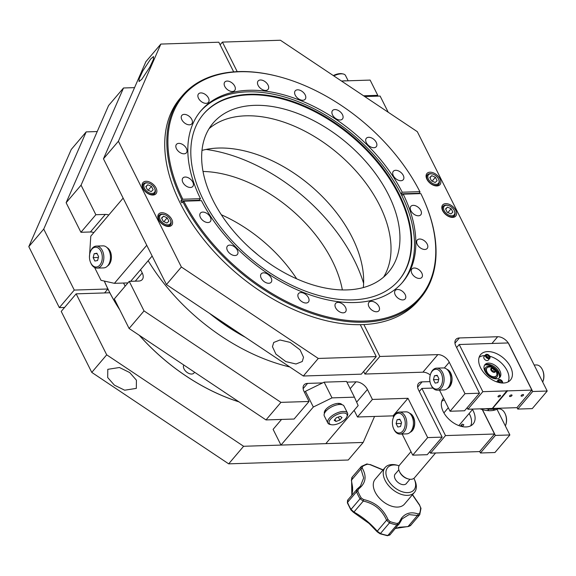 <?xml version="1.0" encoding="UTF-8"?>
<svg xmlns="http://www.w3.org/2000/svg" width="576" height="576" viewBox="0 0 576 576"><rect width="100%" height="100%" fill="white"/><g stroke="black" fill="none" stroke-linecap="round" stroke-linejoin="round"><path stroke-width="0.86" d="M182.369 95.666A156.269 97.027 -139.6 0 0 181.829 199.721L180.835 200.894A156.269 97.027 40.4 0 0 181.318 201.866A156.269 97.027 40.4 0 0 181.807 202.846L183.802 201.182A155.484 96.545 40.4 0 0 361.368 321.12A155.484 96.545 40.4 0 0 423.677 199.627L423.893 200.11A156.269 97.027 -139.6 0 1 420.502 298.094L418.406 300.557A156.269 97.027 -139.6 0 1 299.282 311.94A156.269 97.027 -139.6 0 1 180.223 203.155A156.269 97.027 -139.6 0 1 180.281 98.129L182.369 95.666A156.269 97.027 -139.6 0 1 278.532 76.543L279.043 76.68A155.484 96.545 40.4 0 0 182.822 199.238L200.462 198.67L199.145 200.225A132.35 82.174 40.4 0 0 199.375 200.686M419.263 193.644A156.269 97.027 40.4 0 0 419.069 193.27L420.062 192.096L419.868 191.65A155.484 96.545 40.4 0 0 279.043 76.68M182.866 182.412A6.509 4.039 40.4 0 0 187.826 186.948A6.509 4.039 40.4 0 0 192.787 186.473A6.509 4.039 40.4 0 0 192.794 182.095A6.509 4.039 40.4 0 0 187.834 177.566A6.509 4.039 40.4 0 0 182.873 178.042A6.509 4.039 40.4 0 0 182.866 182.412M261.209 278.215A6.509 4.039 40.4 0 0 266.17 282.744A6.509 4.039 40.4 0 0 271.13 282.269A6.509 4.039 40.4 0 0 271.138 277.898A6.509 4.039 40.4 0 0 266.177 273.362A6.509 4.039 40.4 0 0 261.216 273.838A6.509 4.039 40.4 0 0 261.209 278.215M399.024 193.939A128.232 79.618 40.4 0 0 301.327 104.674A128.232 79.618 40.4 0 0 203.573 114.019A128.232 79.618 40.4 0 0 203.522 200.203A128.232 79.618 40.4 0 0 301.226 289.469A128.232 79.618 40.4 0 0 398.974 280.123A128.232 79.618 40.4 0 0 399.024 193.939M402.005 282.902A132.35 82.174 40.4 0 0 401.882 195.71A132.35 82.174 40.4 0 0 401.4 194.738A132.35 82.174 40.4 0 0 400.91 193.759A132.35 82.174 40.4 0 0 300.751 102.679A132.35 82.174 40.4 0 0 200.34 111.478M398.736 280.404A128.232 79.618 40.4 0 0 398.549 194.501A128.232 79.618 40.4 0 0 301.104 105.343A128.232 79.618 40.4 0 0 203.335 114.3M213.062 200.441A115.099 71.46 40.4 0 0 300.751 280.562A115.099 71.46 40.4 0 0 388.49 272.182A115.099 71.46 40.4 0 0 388.534 194.825A115.099 71.46 40.4 0 0 300.845 114.703A115.099 71.46 40.4 0 0 213.106 123.091A115.099 71.46 40.4 0 0 213.062 200.441M379.613 205.315A115.099 71.46 -139.6 0 1 383.623 277.078A115.099 71.46 40.4 0 0 379.613 205.315A115.099 71.46 40.4 0 0 209.052 128.678A115.099 71.46 -139.6 0 1 379.613 205.315M200.419 217.469A6.509 4.039 40.4 0 0 205.38 222.005A6.509 4.039 40.4 0 0 210.341 221.53A6.509 4.039 40.4 0 0 210.348 217.152A6.509 4.039 40.4 0 0 205.387 212.623A6.509 4.039 40.4 0 0 200.426 213.098A6.509 4.039 40.4 0 0 200.419 217.469M410.875 210.73A6.509 4.039 40.4 0 0 415.836 215.266A6.509 4.039 40.4 0 0 420.797 214.79A6.509 4.039 40.4 0 0 420.797 210.413A6.509 4.039 40.4 0 0 415.836 205.884A6.509 4.039 40.4 0 0 410.875 206.359A6.509 4.039 40.4 0 0 410.875 210.73M417.269 244.404A6.509 4.039 40.4 0 0 422.23 248.933A6.509 4.039 40.4 0 0 427.19 248.458A6.509 4.039 40.4 0 0 427.19 244.087A6.509 4.039 40.4 0 0 422.23 239.551A6.509 4.039 40.4 0 0 417.269 240.026A6.509 4.039 40.4 0 0 417.269 244.404M411.876 273.391A6.509 4.039 40.4 0 0 416.837 277.92A6.509 4.039 40.4 0 0 421.798 277.445A6.509 4.039 40.4 0 0 421.805 273.074A6.509 4.039 40.4 0 0 416.844 268.538A6.509 4.039 40.4 0 0 411.883 269.014A6.509 4.039 40.4 0 0 411.876 273.391M395.23 294.862A6.509 4.039 40.4 0 0 400.19 299.39A6.509 4.039 40.4 0 0 405.151 298.915A6.509 4.039 40.4 0 0 405.151 294.538A6.509 4.039 40.4 0 0 400.198 290.009A6.509 4.039 40.4 0 0 395.23 290.484A6.509 4.039 40.4 0 0 395.23 294.862M368.95 306.706A6.509 4.039 40.4 0 0 373.91 311.234A6.509 4.039 40.4 0 0 378.878 310.766A6.509 4.039 40.4 0 0 378.878 306.389A6.509 4.039 40.4 0 0 373.918 301.853A6.509 4.039 40.4 0 0 368.957 302.328A6.509 4.039 40.4 0 0 368.95 306.706M335.621 307.771A6.509 4.039 40.4 0 0 340.582 312.307A6.509 4.039 40.4 0 0 345.542 311.832A6.509 4.039 40.4 0 0 345.542 307.454A6.509 4.039 40.4 0 0 340.589 302.926A6.509 4.039 40.4 0 0 335.621 303.401A6.509 4.039 40.4 0 0 335.621 307.771M298.498 297.958A6.509 4.039 40.4 0 0 303.458 302.486A6.509 4.039 40.4 0 0 308.419 302.011A6.509 4.039 40.4 0 0 308.419 297.641A6.509 4.039 40.4 0 0 303.458 293.105A6.509 4.039 40.4 0 0 298.498 293.58A6.509 4.039 40.4 0 0 298.498 297.958M227.419 250.481A6.509 4.039 40.4 0 0 232.373 255.01A6.509 4.039 40.4 0 0 237.341 254.534A6.509 4.039 40.4 0 0 237.341 250.164A6.509 4.039 40.4 0 0 232.38 245.628A6.509 4.039 40.4 0 0 227.419 246.103A6.509 4.039 40.4 0 0 227.419 250.481M393.322 175.68A6.509 4.039 40.4 0 0 398.275 180.209A6.509 4.039 40.4 0 0 403.243 179.734A6.509 4.039 40.4 0 0 403.243 175.363A6.509 4.039 40.4 0 0 398.282 170.827A6.509 4.039 40.4 0 0 393.322 171.302A6.509 4.039 40.4 0 0 393.322 175.68M332.532 114.934A6.509 4.039 40.4 0 0 337.486 119.47A6.509 4.039 40.4 0 0 342.454 118.994A6.509 4.039 40.4 0 0 342.454 114.617A6.509 4.039 40.4 0 0 337.493 110.088A6.509 4.039 40.4 0 0 332.532 110.563A6.509 4.039 40.4 0 0 332.532 114.934M295.243 95.191A6.509 4.039 40.4 0 0 300.204 99.727A6.509 4.039 40.4 0 0 305.165 99.252A6.509 4.039 40.4 0 0 305.172 94.874A6.509 4.039 40.4 0 0 300.211 90.346A6.509 4.039 40.4 0 0 295.25 90.821A6.509 4.039 40.4 0 0 295.243 95.191M258.12 85.378A6.509 4.039 40.4 0 0 263.081 89.906A6.509 4.039 40.4 0 0 268.042 89.431A6.509 4.039 40.4 0 0 268.042 85.061A6.509 4.039 40.4 0 0 263.081 80.525A6.509 4.039 40.4 0 0 258.12 81A6.509 4.039 40.4 0 0 258.12 85.378M224.784 86.443A6.509 4.039 40.4 0 0 229.745 90.972A6.509 4.039 40.4 0 0 234.706 90.497A6.509 4.039 40.4 0 0 234.713 86.126A6.509 4.039 40.4 0 0 229.752 81.59A6.509 4.039 40.4 0 0 224.791 82.066A6.509 4.039 40.4 0 0 224.784 86.443M198.511 98.287A6.509 4.039 40.4 0 0 203.472 102.823A6.509 4.039 40.4 0 0 208.433 102.348A6.509 4.039 40.4 0 0 208.433 97.97A6.509 4.039 40.4 0 0 203.472 93.442A6.509 4.039 40.4 0 0 198.511 93.917A6.509 4.039 40.4 0 0 198.511 98.287M181.865 119.758A6.509 4.039 40.4 0 0 186.826 124.294A6.509 4.039 40.4 0 0 191.786 123.818A6.509 4.039 40.4 0 0 191.786 119.441A6.509 4.039 40.4 0 0 186.826 114.912A6.509 4.039 40.4 0 0 181.865 115.38A6.509 4.039 40.4 0 0 181.865 119.758M176.472 148.745A6.509 4.039 40.4 0 0 181.433 153.281A6.509 4.039 40.4 0 0 186.394 152.806A6.509 4.039 40.4 0 0 186.394 148.428A6.509 4.039 40.4 0 0 181.44 143.899A6.509 4.039 40.4 0 0 176.472 144.374A6.509 4.039 40.4 0 0 176.472 148.745M366.322 142.668A6.509 4.039 40.4 0 0 371.282 147.197A6.509 4.039 40.4 0 0 376.243 146.729A6.509 4.039 40.4 0 0 376.25 142.351A6.509 4.039 40.4 0 0 371.29 137.815A6.509 4.039 40.4 0 0 366.329 138.29A6.509 4.039 40.4 0 0 366.322 142.668M180.835 200.894L199.145 200.225M181.829 199.721L182.822 199.238M400.954 193.846L419.069 193.27M400.91 193.759L402.228 192.211L419.868 191.65M402.228 192.211A132.35 82.174 40.4 0 0 301.363 100.836A132.35 82.174 40.4 0 0 200.995 110.693A132.35 82.174 40.4 0 0 200.462 198.67M183.802 201.182L201.434 200.621A132.35 82.174 40.4 0 0 302.306 291.989A132.35 82.174 40.4 0 0 402.674 282.139A132.35 82.174 40.4 0 0 403.207 194.162L420.84 193.594A155.484 96.545 40.4 0 1 423.677 199.627M401.882 195.71L403.207 194.162M420.502 298.094A156.269 97.027 -139.6 0 1 301.896 309.694A156.269 97.027 -139.6 0 1 182.801 201.672M199.066 200.311A132.35 82.174 40.4 0 0 199.253 200.693M211.831 314.892A146.664 91.066 40.4 0 0 242.957 335.678M209.498 313.337A147.053 91.31 40.4 0 0 245.282 337.234M342.367 289.922A115.099 71.46 40.4 0 0 332.323 260.942A115.099 71.46 40.4 0 0 203.018 171.461M363.614 283.32A143.921 89.359 40.4 0 0 354.298 260.244A143.921 89.359 40.4 0 0 206.107 149.436M363.319 287.561A115.099 71.46 40.4 0 0 352.238 237.521A115.099 71.46 40.4 0 0 201.974 150.408M296.698 278.834A115.099 71.46 40.4 0 0 221.314 214.754A115.099 71.46 40.4 0 1 296.698 278.834M154.418 345.398A6.509 4.039 -139.6 0 1 152.748 344.282M194.472 372.146A6.509 4.039 -139.6 0 1 193.982 373.032A6.509 4.039 -139.6 0 1 189.014 373.507A6.509 4.039 -139.6 0 1 184.061 368.971A6.509 4.039 -139.6 0 1 183.78 365.004M225.497 392.868A6.509 4.039 -139.6 0 1 223.826 391.752M119.57 309.449A151.898 94.313 -139.6 0 1 108.893 290.88A151.898 94.313 -139.6 0 1 104.357 281.074M238.867 401.803A151.898 94.313 -139.6 0 1 139.378 335.347M251.201 249.199A115.099 71.46 -139.6 0 1 257.89 254.887M439.999 178.87A8.575 5.328 40.4 0 0 433.469 172.894A8.575 5.328 40.4 0 0 426.924 173.52A8.575 5.328 40.4 0 0 426.924 179.287A8.575 5.328 40.4 0 0 433.462 185.256A8.575 5.328 40.4 0 0 439.999 184.637A8.575 5.328 40.4 0 0 439.999 178.87M455.746 210.305A8.575 5.328 40.4 0 0 449.208 204.336A8.575 5.328 40.4 0 0 442.67 204.962A8.575 5.328 40.4 0 0 442.663 210.722A8.575 5.328 40.4 0 0 449.201 216.698A8.575 5.328 40.4 0 0 455.738 216.072A8.575 5.328 40.4 0 0 455.746 210.305M220.126 44.791L222.422 42.098L280.411 40.241L417.319 131.681L547.2 391.046L532.267 408.607L517.766 409.075L532.699 391.507L509.09 344.354A9.806 6.084 40.4 0 0 497.678 336.73L459.418 337.954A9.806 6.084 40.4 0 0 455.882 339.466A9.806 6.084 40.4 0 0 455.875 346.054L479.491 393.214L464.998 393.674L449.251 362.239A9.806 6.084 40.4 0 0 437.846 354.622L379.85 356.472L363.866 324.554M517.766 409.075L517.018 407.57M547.2 391.046L532.699 391.507M237.226 71.662L222.422 42.098M479.491 393.214L464.558 410.774L450.065 411.242L439.481 390.103M430.265 374.983A9.806 6.084 40.4 0 0 422.914 372.182L364.918 374.04L363.629 371.455M364.918 374.04L379.85 356.472M450.065 411.242L464.998 393.674M446.897 369.31A9.806 6.343 88.2 0 1 451.886 376.812A9.806 6.343 88.2 0 1 449.654 386.741A9.806 6.343 88.2 0 1 447.509 388.361M156.024 187.963A8.575 5.328 40.4 0 0 149.486 181.987A8.575 5.328 40.4 0 0 142.949 182.614A8.575 5.328 40.4 0 0 142.942 188.381A8.575 5.328 40.4 0 0 149.479 194.35A8.575 5.328 40.4 0 0 156.017 193.723A8.575 5.328 40.4 0 0 156.024 187.963M171.763 219.398A8.575 5.328 40.4 0 0 165.226 213.43A8.575 5.328 40.4 0 0 158.688 214.049A8.575 5.328 40.4 0 0 158.688 219.816A8.575 5.328 40.4 0 0 165.218 225.792A8.575 5.328 40.4 0 0 171.763 225.166A8.575 5.328 40.4 0 0 171.763 219.398M150.725 58.925L153.518 56.556L153.482 59.285L149.81 67.176L141.883 79.171L139.09 81.54L139.126 78.811L142.798 70.92L150.725 58.925M273.73 342.461L279.994 339.984L290.167 342.389L300.053 349.848L303.53 357.286L302.249 361.512L295.985 363.996L285.811 361.591L275.926 354.132L272.448 346.694L273.73 342.461M360.281 324.662L376.265 356.587L318.276 358.445L181.368 267.005L118.397 141.25L160.841 44.071L218.837 42.214L233.69 71.878M318.276 358.445L303.343 376.013L361.332 374.155L376.265 356.587M303.343 376.013L166.435 284.573L181.368 267.005M166.435 284.573L103.464 158.818L118.397 141.25M103.464 158.818L145.908 61.632L160.841 44.071M454.349 210.65L454.572 211.133A7.351 4.565 -139.6 0 1 454.406 215.748A7.351 4.565 -139.6 0 1 448.805 216.281A7.351 4.565 -139.6 0 1 443.203 211.162A7.351 4.565 -139.6 0 1 443.203 206.222A7.351 4.565 -139.6 0 1 447.732 205.322L448.243 205.459A6.566 4.075 -139.6 0 1 454.212 210.355A6.566 4.075 -139.6 0 1 454.349 210.65A6.566 4.075 -139.6 0 1 451.699 215.784A6.566 4.075 -139.6 0 1 444.197 210.679A6.566 4.075 -139.6 0 1 448.243 205.459M450.914 213.926L452.873 212.134L451.159 208.721L447.494 207.101L445.543 208.901L447.25 212.314L450.914 213.926M445.702 209.218L447.494 207.101M447.876 212.587L451.159 208.721M438.61 179.215L438.826 179.698A7.351 4.565 -139.6 0 1 438.667 184.306A7.351 4.565 -139.6 0 1 433.058 184.846A7.351 4.565 -139.6 0 1 427.457 179.726A7.351 4.565 -139.6 0 1 427.464 174.787A7.351 4.565 -139.6 0 1 431.986 173.887L432.497 174.017A6.566 4.075 -139.6 0 1 438.473 178.92A6.566 4.075 -139.6 0 1 438.61 179.215A6.566 4.075 -139.6 0 1 435.96 184.349A6.566 4.075 -139.6 0 1 428.458 179.237A6.566 4.075 -139.6 0 1 432.497 174.017M435.168 182.491L437.126 180.691L435.42 177.286L431.755 175.666L429.797 177.458L431.503 180.871L435.168 182.491M429.955 177.782L431.755 175.666M432.13 181.152L435.42 177.286M89.46 257.22L90.785 236.174L123.142 198.115L146.758 245.275L114.401 283.334L101.03 280.325L94.622 267.53M127.937 282.902L114.401 283.334M152.143 256.039L130.651 281.318M106.97 247.558L106.97 247.558A9.806 6.343 88.2 0 1 111.319 255.319A9.806 6.343 88.2 0 1 109.015 264.686A9.806 6.343 88.2 0 1 107.561 265.954L107.561 265.954M154.627 188.309L154.843 188.791A7.351 4.565 -139.6 0 1 154.685 193.399A7.351 4.565 -139.6 0 1 149.083 193.939A7.351 4.565 -139.6 0 1 143.482 188.82A7.351 4.565 -139.6 0 1 143.482 183.874A7.351 4.565 -139.6 0 1 148.003 182.974L148.522 183.11A6.566 4.075 -139.6 0 1 154.49 188.006A6.566 4.075 -139.6 0 1 154.627 188.309A6.566 4.075 -139.6 0 1 151.978 193.435A6.566 4.075 -139.6 0 1 144.475 188.33A6.566 4.075 -139.6 0 1 148.522 183.11M151.193 191.585L153.144 189.785L151.438 186.372L147.773 184.759L145.814 186.552L147.528 189.965L151.193 191.585M145.973 186.869L147.773 184.759M148.147 190.238L151.438 186.372M170.374 219.744L170.59 220.226A7.351 4.565 -139.6 0 1 170.431 224.842A7.351 4.565 -139.6 0 1 164.822 225.374A7.351 4.565 -139.6 0 1 159.221 220.255A7.351 4.565 -139.6 0 1 159.221 215.316A7.351 4.565 -139.6 0 1 163.75 214.416L164.261 214.553A6.566 4.075 -139.6 0 1 170.23 219.449A6.566 4.075 -139.6 0 1 170.374 219.744A6.566 4.075 -139.6 0 1 167.717 224.878A6.566 4.075 -139.6 0 1 160.214 219.766A6.566 4.075 -139.6 0 1 164.261 214.553M166.932 223.02L168.89 221.227L167.177 217.814L163.519 216.194L161.561 217.994L163.267 221.407L166.932 223.02M161.719 218.311L163.519 216.194M163.894 221.681L167.177 217.814M108.828 250.078A7.373 4.766 88.2 0 1 110.542 252.072M110.837 261.223A7.373 4.766 88.2 0 1 109.908 262.678A7.373 4.766 88.2 0 1 109.253 263.318M503.417 383.026A19.606 12.175 40.4 0 0 510.487 380.009A19.606 12.175 40.4 0 0 507.492 362.203A19.606 12.175 40.4 0 0 487.67 351.59A19.606 12.175 40.4 0 0 480.607 354.607A19.606 12.175 40.4 0 0 483.595 372.413A19.606 12.175 40.4 0 0 503.417 383.026M500.292 396.079A1.375 0.605 153.4 0 0 500.472 395.496A1.375 0.605 153.4 0 0 499.478 395.374A1.375 0.605 153.4 0 0 498.197 396.144A1.375 0.605 153.4 0 0 498.017 396.727A1.375 0.605 153.4 0 0 499.018 396.85A1.375 0.605 153.4 0 0 500.292 396.079M523.368 395.338A1.375 0.605 153.4 0 0 523.548 394.754A1.375 0.605 153.4 0 0 522.554 394.632A1.375 0.605 153.4 0 0 521.273 395.402A1.375 0.605 153.4 0 0 521.093 395.986A1.375 0.605 153.4 0 0 522.094 396.115A1.375 0.605 153.4 0 0 523.368 395.338M511.826 395.705A1.375 0.605 153.4 0 0 512.014 395.129A1.375 0.605 153.4 0 0 511.013 394.999A1.375 0.605 153.4 0 0 509.738 395.777A1.375 0.605 153.4 0 0 509.558 396.353A1.375 0.605 153.4 0 0 510.552 396.482A1.375 0.605 153.4 0 0 511.826 395.705M507.499 390.881L507.046 390.578L492.271 408.456L467.906 409.234L482.839 391.673L459.223 344.513L508.248 342.943L531.864 390.103L507.499 390.881L492.566 408.449L516.931 407.664L531.864 390.103M456.631 347.566L459.223 344.513M467.906 409.234L467.15 407.729M507.204 390.888L482.839 391.673M495.756 370.109A7.351 4.565 -139.6 0 1 497.009 371.995A7.351 4.565 -139.6 0 1 497.009 376.942L496.008 378.108A7.351 4.565 -139.6 0 1 495.173 378.785M497.009 376.942A7.351 4.565 -139.6 0 1 490.118 376.841M487.008 374.198A7.351 4.565 -139.6 0 1 485.798 372.355A7.351 4.565 -139.6 0 1 485.798 367.416A7.351 4.565 -139.6 0 1 492.746 367.546M484.891 365.018A10.591 6.574 -139.6 0 1 498.478 373.09A10.591 6.574 -139.6 0 1 499.522 377.453M484.272 369.526A7.351 4.565 -139.6 0 1 484.805 368.59L485.798 367.416M542.707 382.068A11.016 7.128 -91.8 0 0 542.88 381.614A11.016 7.128 -91.8 0 0 542.506 369.943A11.016 7.128 -91.8 0 0 542.246 369.389A11.016 7.128 -91.8 0 0 536.299 364.954L534.168 365.026M542.88 381.614L543.096 381.024A9.914 6.415 -91.8 0 0 542.765 370.519L542.506 369.943M488.484 363.125A9.806 6.084 -139.6 0 1 498.391 368.431A9.806 6.084 -139.6 0 1 499.889 377.33A9.806 6.084 -139.6 0 1 496.354 378.842A9.806 6.084 -139.6 0 1 486.446 373.536A9.806 6.084 -139.6 0 1 484.949 364.637A9.806 6.084 -139.6 0 1 488.484 363.125M484.502 365.285A9.806 6.084 -139.6 0 1 487.469 364.32A9.806 6.084 -139.6 0 1 496.98 369.151A9.806 6.084 -139.6 0 1 499.32 377.878M479.117 357.307A19.217 11.93 -139.6 0 1 484.704 355.579A19.217 11.93 -139.6 0 1 484.927 355.572M489.715 356.22A19.217 11.93 -139.6 0 1 508.061 381.91M489.859 356.508A2.743 1.706 -139.6 0 1 489.823 358.286A2.743 1.706 -139.6 0 1 487.735 358.488A2.743 1.706 -139.6 0 1 485.64 356.58A2.743 1.706 -139.6 0 1 485.64 354.737A2.743 1.706 -139.6 0 1 487.397 354.413M489.823 358.286L488.21 360.187A2.743 1.706 -139.6 0 1 486.122 360.389A2.743 1.706 -139.6 0 1 484.027 358.474A2.743 1.706 -139.6 0 1 484.027 356.63L485.64 354.737M488.642 355.651L487.123 354.982L486.317 355.723L487.022 357.142L488.542 357.811L489.355 357.062L488.642 355.651L487.282 357.257M486.382 355.853L487.123 354.982M489.78 356.335A2.549 1.584 -139.6 0 1 488.858 358.438A2.549 1.584 -139.6 0 1 485.892 356.458A2.549 1.584 -139.6 0 1 486.814 354.348A2.549 1.584 -139.6 0 1 489.78 356.335M499.874 382.406L501.242 380.801L499.716 380.131L498.91 380.873L499.615 382.291L501.026 382.91M498.974 381.002L499.716 380.131M501.17 382.932L501.948 382.212L501.242 380.801M499.241 382.608A2.549 1.584 -139.6 0 1 498.485 381.607A2.549 1.584 -139.6 0 1 499.406 379.498A2.549 1.584 -139.6 0 1 502.373 381.485A2.549 1.584 -139.6 0 1 502.488 383.026M502.452 381.658A2.743 1.706 -139.6 0 1 502.639 383.026M498.751 382.493A2.743 1.706 -139.6 0 1 498.233 381.73A2.743 1.706 -139.6 0 1 498.24 379.886A2.743 1.706 -139.6 0 1 499.99 379.562M496.584 381.838A2.743 1.706 -139.6 0 1 496.627 381.78L498.24 379.886M447.264 369.634A9.216 5.962 88.2 0 1 447.79 369.706M448.373 387.9A9.216 5.962 88.2 0 1 447.854 388.008M449.165 372.254A7.373 4.766 88.2 0 1 450.886 374.429A7.373 4.766 88.2 0 1 449.582 385.272M430.553 374.112L430.769 373.514A11.016 7.128 88.2 0 1 436.644 368.143A11.016 7.128 88.2 0 1 442.591 372.578A11.016 7.128 88.2 0 1 443.491 383.998A11.016 7.128 88.2 0 1 437.35 390.175A11.016 7.128 88.2 0 1 431.402 385.74A11.016 7.128 88.2 0 1 431.143 385.193L430.884 384.617A9.914 6.415 88.2 0 1 430.553 374.112A9.914 6.415 88.2 0 1 441.194 373.262A9.914 6.415 88.2 0 1 440.136 387.137A9.914 6.415 88.2 0 1 431.122 385.114A9.914 6.415 88.2 0 1 430.884 384.617M436.644 368.143L443.275 367.934A11.016 7.128 88.2 0 1 449.222 372.37A11.016 7.128 88.2 0 1 450.122 383.789A11.016 7.128 88.2 0 1 443.981 389.959L437.35 390.175M435.139 383.098L437.868 382.601L438.883 378.691L437.177 375.278L434.448 375.775L433.433 379.685L435.139 383.098M438.667 379.512L433.433 379.685M437.371 375.682L434.448 375.775M81.065 185.17L95.861 214.718L80.928 232.286L66.132 202.73L81.065 185.17L123.516 87.984L134.554 87.631M66.132 202.73L108.583 105.552L123.516 87.984M80.928 232.286L90.403 231.984A9.806 6.084 -139.6 0 1 93.838 232.582M95.861 214.718L105.336 214.416A9.806 6.084 -139.6 0 1 108.77 215.021M123.566 283.039L125.143 286.186M140.58 269.64L142.25 272.966A9.806 6.084 -139.6 0 1 142.243 279.554A9.806 6.084 -139.6 0 1 138.715 281.066L129.24 281.369L114.307 298.937L129.103 328.486L144.036 310.918L129.24 281.369M280.944 402.365L309.038 401.465L294.106 419.026L266.011 419.926L280.944 402.365L144.036 310.918M266.011 419.926L129.103 328.486M309.038 401.465L304.049 391.493A9.806 6.084 -139.6 0 1 304.056 384.905A9.806 6.084 -139.6 0 1 307.591 383.4L322.589 382.918M346.903 382.14L356.011 381.845A9.806 6.084 -139.6 0 1 367.423 389.47L372.413 399.434L357.48 416.995L354.139 410.328M393.617 416.981L393.055 415.858L407.988 398.297L372.413 399.434M393.055 415.858L357.48 416.995M409.565 413.222A9.806 6.343 88.2 0 1 414.554 420.732A9.806 6.343 88.2 0 1 412.33 430.654A9.806 6.343 88.2 0 1 410.177 432.274M427.666 437.594L442.159 437.126L427.226 454.694L412.733 455.155L427.666 437.594L407.988 398.297M412.733 455.155L402.149 434.023M442.159 437.126L418.55 389.974A9.806 6.084 -139.6 0 1 418.55 383.378A9.806 6.084 -139.6 0 1 422.086 381.874L429.984 381.622M479.686 451.483L480.442 452.988L495.374 435.42L482.45 409.615M480.442 452.988L494.935 452.527L509.868 434.959L495.374 435.42M497.002 409.262L509.868 434.959M363.578 95.789L377.762 95.335L377.064 96.156M341.446 81.007L370.13 80.086L377.762 95.335M289.814 366.977A159.214 98.856 -139.6 0 1 285.343 365.861A159.214 98.856 -139.6 0 1 148.154 260.726M284.573 365.659A156.859 97.394 40.4 0 0 289.692 366.898M411.041 431.82A9.216 5.962 88.2 0 1 410.522 431.928M409.932 413.546A9.216 5.962 88.2 0 1 410.458 413.626M411.84 416.167A7.373 4.766 88.2 0 1 412.769 428.659A7.373 4.766 88.2 0 1 412.25 429.185M443.542 398.225A19.606 12.175 40.4 0 0 443.275 398.52A19.606 12.175 40.4 0 0 446.263 416.326A19.606 12.175 40.4 0 0 466.085 426.938A19.606 12.175 40.4 0 0 473.155 423.922A19.606 12.175 40.4 0 0 472.514 409.536M445.507 435.586L430.574 453.154L479.599 451.584L494.532 434.016L445.507 435.586L421.891 388.426L432.972 388.073M419.299 391.478L421.891 388.426M430.574 453.154L429.818 451.642M482.292 409.572L494.532 434.016M469.145 413.503A19.217 11.93 -139.6 0 1 470.693 425.844M441.77 401.256A19.217 11.93 -139.6 0 1 444.434 399.996M348.163 80.791L345.499 75.478A11.016 4.882 153.4 0 0 343.13 73.966A11.016 4.882 153.4 0 0 341.129 73.836A11.016 4.882 153.4 0 0 333.785 75.888M346.09 80.856A11.016 4.882 153.4 0 0 344.621 80.813A11.016 4.882 153.4 0 0 343.217 80.95M343.13 73.966L341.942 73.728A9.914 4.392 153.4 0 0 340.135 73.606A9.914 4.392 153.4 0 0 333.302 75.564M364.723 96.552L380.117 96.062L388.224 112.248M462.305 426.6L463.846 424.786L462.326 424.116L461.52 424.858L462.002 426.542M461.585 424.987L462.326 424.116M460.433 426.139L461.52 424.858M393.221 418.025L393.437 417.434A11.016 7.128 88.2 0 1 399.312 412.063A11.016 7.128 88.2 0 1 405.259 416.491A11.016 7.128 88.2 0 1 406.159 427.918A11.016 7.128 88.2 0 1 400.018 434.088A11.016 7.128 88.2 0 1 394.07 429.66A11.016 7.128 88.2 0 1 393.811 429.106L393.559 428.53A9.914 6.415 88.2 0 1 393.221 418.025A9.914 6.415 88.2 0 1 403.862 417.175A9.914 6.415 88.2 0 1 402.804 431.05A9.914 6.415 88.2 0 1 393.79 429.026A9.914 6.415 88.2 0 1 393.559 428.53M399.312 412.063L405.943 411.847A11.016 7.128 88.2 0 1 411.89 416.282A11.016 7.128 88.2 0 1 412.79 427.702A11.016 7.128 88.2 0 1 406.649 433.879L400.018 434.088M396.101 423.598L397.807 427.01L400.536 426.514L401.551 422.604L399.845 419.191L397.116 419.688L396.101 423.598L401.335 423.432M400.046 419.594L397.116 419.688M505.375 425.981A11.016 7.128 -91.8 0 0 505.548 425.527A11.016 7.128 -91.8 0 0 505.174 413.856A11.016 7.128 -91.8 0 0 504.914 413.302A11.016 7.128 -91.8 0 0 498.967 408.874L497.693 408.91M505.548 425.527L505.764 424.937A9.914 6.415 -91.8 0 0 505.433 414.432L505.174 413.856M136.318 388.382L124.682 390.204L114.394 385.157L107.69 377.539L107.791 369.331L119.434 367.51L129.715 372.557L136.418 380.174L136.318 388.382M119.714 309.737A151.956 94.349 -139.6 0 1 109.807 292.766L76.162 293.846L61.229 311.407L91.771 372.398L228.679 463.846L348.25 460.015L363.182 442.447L374.537 416.455M76.162 293.846L106.704 354.83L91.771 372.398M106.704 354.83L243.612 446.278L228.679 463.846M243.612 446.278L363.182 442.447M238.982 401.875A151.956 94.349 -139.6 0 1 139.27 335.275M280.98 445.082L313.33 407.023L332.006 397.879L354.427 397.159L358.171 405.583L325.814 443.642L280.98 445.082L273.103 429.358L281.549 419.429M304.51 392.414L305.46 391.298L313.33 407.023M305.46 391.298L324.137 382.162L332.006 397.879M324.137 382.162L346.558 381.442L354.427 397.159M324.418 413.438A9.806 4.342 -26.6 0 1 325.786 409.471A9.806 4.342 -26.6 0 1 334.706 403.999A9.806 4.342 -26.6 0 1 341.928 404.669M64.577 307.469L59.342 307.634L28.8 246.65L43.733 229.082L86.184 131.897L97.229 131.544M28.8 246.65L71.251 149.465L86.184 131.897M59.342 307.634L74.275 290.074L43.733 229.082M104.566 292.932L107.914 288.994L74.275 290.074M104.314 281.066A151.956 94.349 40.4 0 0 107.914 288.994M325.015 412.322A9.216 4.082 -26.6 0 1 324.396 411.883M340.697 403.718A9.216 4.082 -26.6 0 1 340.675 404.482M325.807 410.767A7.373 3.262 -26.6 0 1 325.526 409.788M338.342 403.373A7.373 3.262 -26.6 0 1 338.962 404.186M331.373 424.714L330.178 424.476A11.016 4.882 -26.6 0 1 327.816 422.964A11.016 4.882 -26.6 0 1 329.27 418.298A11.016 4.882 -26.6 0 1 339.523 412.078A11.016 4.882 -26.6 0 1 347.522 413.093A11.016 4.882 -26.6 0 1 347.314 415.894L346.788 416.995A9.914 4.392 -26.6 0 1 345.672 418.673A9.914 4.392 -26.6 0 1 331.373 424.714A9.914 4.392 -26.6 0 1 330.552 419.155A9.914 4.392 -26.6 0 1 342 413.086A9.914 4.392 -26.6 0 1 346.788 416.995M327.816 422.964L324.324 415.987A11.016 4.882 -26.6 0 1 325.771 411.322A11.016 4.882 -26.6 0 1 336.024 405.108A11.016 4.882 -26.6 0 1 344.03 406.116L347.522 413.093M340.272 416.369L336.377 417.73L334.217 420.271L335.952 421.452L339.84 420.091L342 417.55L340.272 416.369M338.314 417.053L339.84 420.091M334.937 419.429L335.952 421.452M90.274 252.043L90.49 251.453A11.016 7.128 88.2 0 1 96.365 246.082A11.016 7.128 88.2 0 1 102.312 250.51A11.016 7.128 88.2 0 1 103.212 261.936A11.016 7.128 88.2 0 1 97.07 268.106A11.016 7.128 88.2 0 1 91.123 263.678A11.016 7.128 88.2 0 1 90.864 263.124L90.605 262.548A9.914 6.415 88.2 0 1 90.274 252.043A9.914 6.415 88.2 0 1 100.908 251.201A9.914 6.415 88.2 0 1 99.857 265.068A9.914 6.415 88.2 0 1 90.842 263.045A9.914 6.415 88.2 0 1 90.605 262.548M96.365 246.082L102.996 245.866A11.016 7.128 88.2 0 1 108.943 250.301A11.016 7.128 88.2 0 1 109.843 261.72A11.016 7.128 88.2 0 1 103.702 267.898L97.07 268.106M97.582 260.532L98.604 256.622L96.89 253.21L94.169 253.706L93.154 257.616L94.86 261.029L97.582 260.532M98.388 257.45L93.154 257.616M97.092 253.613L94.169 253.706M408.463 478.987L407.693 478.786A8.626 5.357 -139.6 0 1 399.852 472.349A8.626 5.357 -139.6 0 1 399.665 471.96L399.341 471.233A9.806 6.084 40.4 0 0 399.55 471.679A9.806 6.084 40.4 0 0 408.463 478.987A9.806 6.084 40.4 0 0 414.497 477.785L435.571 452.988M410.976 451.656L399.557 465.091A9.806 6.084 40.4 0 0 399.341 471.233M497.016 408.305A29.412 18.259 -139.6 0 1 485.705 408.665M498.377 408.262L497.93 408.78A29.412 18.259 -139.6 0 1 493.502 410.371L493.402 410.213M487.814 410.357L487.922 410.63A29.412 18.259 -139.6 0 0 493.222 410.422L493.819 409.723A29.412 18.259 -139.6 0 0 494.1 409.673L493.502 410.371M482.306 408.773L481.759 409.414A29.412 18.259 -139.6 0 0 487.606 410.602L488.203 409.903A29.412 18.259 -139.6 0 0 488.52 409.925L487.922 410.63M481.867 408.787L481.428 409.306A29.412 18.259 -139.6 0 1 480.074 408.845M498.485 408.254L498.154 408.65A29.412 18.259 -139.6 0 0 498.787 408.247M481.709 408.974L481.759 409.414M487.001 372.024A6.12 3.802 -139.6 0 1 487.001 367.913A6.12 3.802 -139.6 0 1 488.642 367.027C492.034 366.66 494.554 367.942 496.195 370.858L496.937 374.076A6.12 3.802 -139.6 0 1 496.325 375.833A6.12 3.802 -139.6 0 1 491.659 376.279A6.12 3.802 -139.6 0 1 487.001 372.024M496.188 375.984A6.12 3.802 -139.6 0 1 496.066 376.142A6.12 3.802 -139.6 0 1 491.4 376.589A6.12 3.802 -139.6 0 1 486.742 372.326A6.12 3.802 -139.6 0 1 486.742 368.215A6.12 3.802 -139.6 0 1 486.878 368.071M491.026 370.21A2.765 1.714 -139.6 0 1 492.026 367.927A2.765 1.714 -139.6 0 1 495.245 370.073A2.765 1.714 -139.6 0 1 494.244 372.355A2.765 1.714 -139.6 0 1 491.026 370.21M492.278 368.431L491.306 369.331L492.156 371.038L493.992 371.844L494.971 370.951L494.114 369.245L492.278 368.431L491.386 369.49M492.473 371.174L494.114 369.245M395.402 528.451L408.931 526.385L410.724 525.175M382.997 470.038L370.08 464.666L367.56 464.206A37.728 23.422 40.4 0 0 362.434 466.517L362.275 468.194C367.013 476.474 365.717 483.451 358.38 489.139L357.847 491.148A37.728 23.422 40.4 0 0 361.274 497.995L363.593 499.558C375.019 502.085 383.162 508.766 388.015 519.595L389.995 521.561A37.728 23.422 40.4 0 0 397.238 523.476L399.053 522.518L401.501 518.162C405.691 513.007 411.199 511.61 418.039 513.95L419.573 513.41A1.174 0.9 19.8 0 1 419.738 514.57L418.147 515.542L409.039 514.613L402.206 518.825L399.622 523.008M385.135 467.518L375.185 479.225A19.217 11.93 40.4 0 0 378.115 496.678A19.217 11.93 40.4 0 0 397.541 507.082A19.217 11.93 40.4 0 0 404.467 504.122L414.418 492.408A19.217 11.93 -139.6 0 1 407.491 495.367A19.217 11.93 -139.6 0 1 388.066 484.963A19.217 11.93 -139.6 0 1 385.135 467.518A19.217 11.93 -139.6 0 1 392.062 464.558A19.217 11.93 -139.6 0 1 396.965 465.163L398.246 465.502A17.251 10.714 40.4 0 0 393.847 464.962A17.251 10.714 40.4 0 0 387.619 479.21A17.251 10.714 40.4 0 0 407.7 492.624A17.251 10.714 40.4 0 0 414.295 479.146A17.251 10.714 40.4 0 0 413.914 478.339M419.573 513.41A37.728 23.422 40.4 0 0 420.624 507.751L419.638 505.339L412.402 494.784M414.295 479.146L414.835 480.362A19.217 11.93 -139.6 0 1 414.418 492.408M399.103 465.754A17.251 10.714 40.4 0 0 398.246 465.502M395.59 473.63A7.351 4.565 40.4 0 0 395.172 478.973A7.351 4.565 40.4 0 0 401.17 484.243A7.351 4.565 40.4 0 0 406.706 483.077M363.593 499.558L363.276 501.077L360.058 498.78A38.628 23.983 -139.6 0 1 356.544 491.774L357.228 488.995A1.174 0.749 54.8 0 1 357.336 488.894L357.336 488.894A1.174 0.749 54.8 0 1 358.38 489.139M388.015 519.595L386.582 520.207C381.989 509.818 374.22 503.438 363.276 501.077L353.945 512.05A1.174 0.626 118.2 0 1 353.311 512.208L369.05 523.433L377.201 531.821L379.987 533.758L387.389 535.709L389.808 535.032L399.478 523.426A1.174 0.742 22 0 1 399.377 523.584L399.017 524.203M389.995 521.561A1.174 0.475 109.8 0 1 389.455 522.914L386.582 520.207L377.258 531.18A1.174 0.583 140.2 0 0 377.201 531.821M399.377 523.584L396.878 524.873A38.628 23.983 -139.6 0 1 389.455 522.914L380.441 533.52A1.174 0.475 109.8 0 1 379.987 533.758M399.053 522.518A1.174 0.742 22 0 1 399.478 523.426L402.178 518.854M418.039 513.95A1.174 0.756 110.2 0 1 417.499 515.412L408.168 526.392A1.174 0.475 92.4 0 1 407.858 526.637L399.427 527.234L395.309 528.566M419.738 514.57L420.984 508.378L419.638 505.339M351.101 509.969A1.174 0.432 -31.4 0 1 350.87 509.868A1.174 0.432 -31.4 0 1 351.036 509.386L353.945 512.05C362.743 517.018 370.512 523.397 377.258 531.18L380.441 533.52A38.628 23.983 40.4 0 0 387.864 535.478L390.046 534.564M407.858 526.637L410.436 525.665L419.472 515.045M351.749 495.331L352.613 490.73L352.57 487.13L351.41 480.326A1.174 0.439 -14.3 0 1 351.619 479.981L351.828 495.23M357.458 488.83L360.454 486.079L363.665 477.95L360.943 469.001L361.238 466.553A1.174 0.907 56.1 0 1 361.382 466.423L351.9 477.446L351.41 480.326M352.217 477.158L351.619 479.981L360.943 469.001A1.174 0.713 -32.1 0 1 362.275 468.194M353.311 512.208L350.87 509.868L347.378 502.891L347.58 500.227L357.228 488.995M347.897 499.975L347.53 502.38A38.628 23.983 40.4 0 0 351.036 509.386L360.058 498.78A1.174 0.432 148.6 0 1 361.274 497.995M366.487 464.184A1.174 0.85 74.6 0 1 366.818 463.968L370.08 464.666M454.961 343.195L459.418 337.954M491.954 343.462L497.678 336.73M422.914 372.182L437.846 354.622M444.334 368.021L449.251 362.239M105.336 214.416L90.403 231.984M142.25 272.966L135.274 281.174M307.591 383.4L303.134 388.634M356.011 381.845L350.186 388.699M367.423 389.47L356.645 402.149M422.086 381.874L417.629 387.115M357.847 491.148A1.174 0.605 158.6 0 0 356.544 491.774L347.53 502.38A1.174 0.605 -21.4 0 0 347.378 502.891M397.238 523.476A1.174 0.641 99.3 0 1 396.878 524.873L387.864 535.478A1.174 0.641 99.3 0 1 387.389 535.709M420.624 507.751A1.174 0.828 2.1 0 1 420.984 508.378M367.56 464.206A1.174 0.85 74.6 0 0 366.818 463.968L361.382 466.423A1.174 0.907 56.1 0 1 362.434 466.517M454.406 215.748L453.031 217.368M443.203 206.222L441.828 207.842M438.667 184.306L437.285 185.933M427.464 174.787L426.082 176.407M154.685 193.399L153.31 195.019M143.482 183.874L142.099 185.501M170.431 224.842L169.049 226.462M159.221 215.316L157.846 216.936M339.12 404.51L338.746 403.762M325.973 411.098L325.598 410.342M409.946 479.261L405.958 483.955M472.903 409.075L458.856 425.606M448.308 407.736L443.916 412.906M398.837 469.814L394.841 474.509M360.425 486.115L356.81 489.37M370.181 464.522L383.141 469.872M412.531 494.633L419.746 505.195"/></g></svg>
